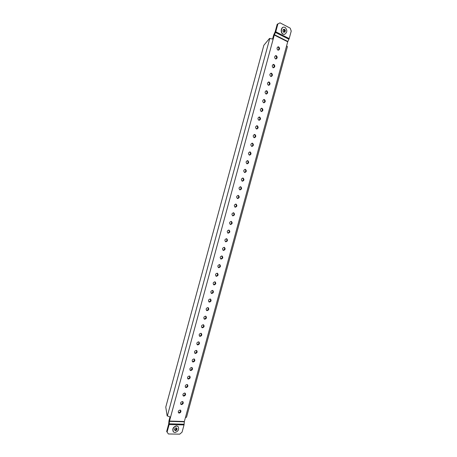 <?xml version="1.0" encoding="UTF-8"?>
<svg xmlns="http://www.w3.org/2000/svg" width="457" height="457" viewBox="0 0 457 457"><rect width="100%" height="100%" fill="white"/><g stroke="black" fill="none" stroke-linecap="round" stroke-linejoin="round"><path stroke-width="0.69" d="M278.736 46.922L278.182 46.82C276.782 47.671 276.679 48.762 277.879 50.087L278.422 50.19C279.827 49.35 279.93 48.259 278.736 46.922M278.102 50.173C279.221 49.139 279.227 48.076 278.113 46.985L277.873 46.905M276.348 55.72L275.817 55.617C274.394 56.457 274.28 57.548 275.485 58.879L276.005 58.982C277.433 58.148 277.548 57.056 276.348 55.72M275.691 58.953C276.839 57.93 276.851 56.868 275.725 55.771L275.508 55.691M273.96 64.506L273.457 64.408C272.006 65.237 271.886 66.322 273.097 67.665L273.594 67.762C275.051 66.939 275.171 65.854 273.96 64.506M272.972 67.796C274.428 66.973 274.554 65.888 273.337 64.546L273.149 64.477M271.572 73.28L271.092 73.189C269.619 74.011 269.493 75.097 270.715 76.439L271.178 76.536C272.663 75.719 272.795 74.64 271.572 73.28M270.87 76.496C272.075 75.485 272.104 74.422 270.955 73.314L270.79 73.251M269.19 82.054L268.739 81.963C267.236 82.774 267.099 83.86 268.333 85.208L268.773 85.299C270.281 84.499 270.418 83.414 269.19 82.054M268.465 85.259C269.699 84.254 269.739 83.191 268.579 82.071L268.43 82.02M266.808 90.817L266.385 90.732C264.854 91.531 264.706 92.611 265.951 93.971L266.362 94.056C267.899 93.268 268.048 92.188 266.808 90.817M266.06 94.011C267.322 93.017 267.368 91.954 266.197 90.823L266.077 90.783M264.426 99.575L264.032 99.495C262.472 100.283 262.318 101.363 263.569 102.728L263.952 102.808C265.517 102.025 265.671 100.951 264.426 99.575M263.655 102.756C264.946 101.768 265.003 100.706 263.82 99.569L263.729 99.535M262.05 108.326L261.678 108.246C260.096 109.023 259.93 110.103 261.193 111.474L261.547 111.548C263.135 110.783 263.306 109.709 262.05 108.326M261.25 111.497C262.575 110.514 262.638 109.452 261.444 108.309L261.375 108.286M259.673 117.066L259.33 116.992C257.719 117.757 257.548 118.831 258.816 120.214L259.142 120.282C260.758 119.528 260.936 118.46 259.673 117.066M258.851 120.225C260.204 119.254 260.279 118.192 259.073 117.038L259.033 117.026M256.44 128.948L256.743 129.011C258.382 128.268 258.571 127.2 257.297 125.801L256.988 125.732C255.349 126.486 255.166 127.554 256.44 128.948C257.834 127.989 257.919 126.926 256.703 125.766L256.685 125.761M254.926 134.529L254.646 134.467C252.978 135.209 252.784 136.272 254.069 137.671L254.338 137.734C256.011 137.003 256.206 135.935 254.926 134.529M252.555 143.252L252.304 143.195C250.607 143.921 250.407 144.983 251.698 146.389L251.938 146.446C253.641 145.732 253.846 144.663 252.555 143.252M250.185 151.964L249.968 151.913C248.242 152.627 248.031 153.689 249.333 155.1L249.545 155.152C251.27 154.449 251.481 153.386 250.185 151.964M247.82 160.67L247.631 160.624C245.883 161.321 245.66 162.384 246.969 163.806L247.146 163.846C248.899 163.16 249.122 162.104 247.82 160.67M245.455 169.37L245.295 169.33C243.518 170.01 243.29 171.067 244.604 172.5L244.752 172.535C246.534 171.866 246.769 170.809 245.455 169.37M243.09 178.064L242.964 178.03C241.159 178.698 240.919 179.75 242.244 181.189L242.359 181.218C244.169 180.566 244.409 179.51 243.09 178.064M240.73 186.747L240.633 186.724C238.805 187.37 238.554 188.421 239.885 189.872L239.965 189.895C241.804 189.255 242.056 188.204 240.73 186.747M238.371 195.425L238.308 195.407C236.446 196.042 236.189 197.087 237.526 198.544L237.577 198.561C239.439 197.938 239.708 196.893 238.371 195.425M236.018 204.096L235.983 204.085C234.098 204.702 233.824 205.747 235.166 207.215L235.189 207.221C237.08 206.615 237.354 205.57 236.018 204.096M233.664 212.756L233.658 212.756C231.75 213.35 231.465 214.39 232.807 215.87L232.813 215.875C234.727 215.276 235.007 214.236 233.664 212.756M231.311 221.411C229.408 221.999 229.117 223.033 230.425 224.518L230.465 224.53C232.362 223.936 232.653 222.896 231.339 221.422L231.311 221.411M228.957 230.06C227.072 230.642 226.769 231.67 228.043 233.156L228.112 233.173C230.002 232.584 230.299 231.556 229.014 230.077L228.957 230.06M226.609 238.703C224.735 239.274 224.421 240.302 225.667 241.782L225.764 241.81C227.637 241.227 227.952 240.205 226.701 238.731L226.609 238.703M224.261 247.34C222.399 247.905 222.073 248.928 223.29 250.407L223.416 250.442C225.284 249.865 225.604 248.842 224.381 247.374L224.261 247.34M221.919 255.966C220.068 256.526 219.731 257.542 220.914 259.022L221.074 259.068C222.925 258.496 223.256 257.48 222.068 256.011L221.919 255.966M219.577 264.586C217.738 265.14 217.395 266.157 218.543 267.631L218.732 267.688C220.571 267.122 220.908 266.105 219.754 264.637L219.577 264.586M217.235 273.195C215.413 273.749 215.058 274.76 216.172 276.228L216.39 276.296C218.218 275.737 218.566 274.726 217.441 273.263L217.235 273.195M214.893 281.803C213.082 282.352 212.722 283.357 213.807 284.82L214.053 284.9C215.864 284.345 216.224 283.334 215.133 281.878L214.893 281.803M212.556 290.401C210.757 290.943 210.386 291.949 211.442 293.405L211.717 293.497C213.516 292.943 213.887 291.943 212.825 290.486L212.556 290.401M210.22 298.992C208.438 299.535 208.055 300.529 209.078 301.986L209.38 302.083C211.168 301.534 211.545 300.535 210.517 299.089L210.22 298.992C210.928 300.5 210.471 301.443 208.855 301.82L208.832 301.814M207.889 307.578C206.118 308.115 205.724 309.109 206.718 310.56L207.05 310.669C208.82 310.12 209.209 309.126 208.209 307.681L207.889 307.578M206.478 310.383L206.524 310.389C208.129 310.017 208.592 309.081 207.924 307.584M205.559 316.153C203.799 316.69 203.399 317.678 204.359 319.123L204.719 319.243C206.478 318.7 206.872 317.712 205.901 316.267L205.559 316.153M204.119 318.94L204.199 318.952C205.787 318.58 206.261 317.649 205.621 316.164M203.228 324.727C201.48 325.253 201.074 326.241 202.005 327.68L202.388 327.806C204.136 327.269 204.542 326.287 203.599 324.853L203.228 324.727M201.771 327.492L201.868 327.509C203.445 327.138 203.925 326.218 203.319 324.738M200.903 333.29C199.166 333.816 198.749 334.792 199.658 336.232L200.063 336.369C201.8 335.832 202.211 334.85 201.297 333.421L200.903 333.29M199.418 336.038L199.549 336.061C201.103 335.689 201.594 334.775 201.017 333.307M198.572 341.842C196.853 342.367 196.43 343.344 197.304 344.772L197.738 344.921C199.463 344.389 199.88 343.413 198.995 341.99L198.572 341.842M197.076 344.572L197.224 344.601C198.766 344.235 199.263 343.327 198.715 341.87M196.253 350.393C194.545 350.913 194.111 351.89 194.956 353.307L195.413 353.467C197.127 352.941 197.555 351.964 196.699 350.548L196.253 350.393M194.728 353.107L194.905 353.135C196.436 352.775 196.938 351.867 196.419 350.422M193.928 358.934C192.231 359.453 191.797 360.424 192.614 361.841L193.094 362.007C194.791 361.481 195.225 360.51 194.402 359.099L193.928 358.934M192.386 361.63L192.586 361.664C194.099 361.304 194.613 360.407 194.122 358.974M191.609 367.468C189.923 367.988 189.478 368.953 190.272 370.364L190.775 370.541C192.46 370.016 192.905 369.05 192.1 367.645L191.609 367.468M190.049 370.147L190.272 370.187C191.769 369.827 192.288 368.936 191.826 367.514M189.289 375.997C187.621 376.517 187.164 377.476 187.93 378.876L188.455 379.064C190.129 378.539 190.58 377.579 189.809 376.185L189.289 375.997M187.713 378.653L187.958 378.704C189.444 378.345 189.963 377.453 189.529 376.042M186.976 384.52C185.314 385.034 184.857 385.994 185.593 387.387L186.142 387.587C187.804 387.062 188.261 386.102 187.513 384.714L186.976 384.52M185.376 387.159L185.645 387.21C187.113 386.851 187.644 385.971 187.233 384.571M184.662 393.031C183.011 393.551 182.549 394.5 183.263 395.888L183.828 396.099C185.479 395.573 185.942 394.62 185.216 393.237L184.662 393.031M183.046 395.653L183.337 395.711C184.794 395.351 185.325 394.477 184.942 393.089M182.349 401.537C180.709 402.057 180.241 403.005 180.932 404.382L181.515 404.599C183.154 404.079 183.628 403.125 182.926 401.754L182.349 401.537M180.715 404.142L181.029 404.205C182.469 403.845 183.011 402.977 182.651 401.6M180.041 410.038C178.413 410.557 177.933 411.5 178.601 412.871L179.207 413.099C180.835 412.574 181.309 411.631 180.635 410.26L180.041 410.038M178.39 412.625L178.721 412.694C180.149 412.334 180.692 411.471 180.361 410.1M277.205 24.232L280.044 22.85L277.205 24.232L275.137 31.859L273.646 35.115L272.618 38.919M169.987 417.047L169.01 420.646L168.656 424.125L166.662 431.465L168.399 433.984L179.744 434.15L182.057 432.156L184.028 424.924L184.36 421.497L286.602 45.837L287.704 41.787L289.19 38.594L291.229 31.082L290.218 28.157L280.044 22.85M211.191 293.24C212.819 292.857 213.27 291.909 212.539 290.401M213.556 284.66C215.178 284.243 215.613 283.289 214.847 281.792M215.921 276.074C217.538 275.628 217.955 274.668 217.155 273.183M218.286 267.476C219.903 267.002 220.297 266.031 219.469 264.569M220.657 258.879C222.268 258.371 222.639 257.394 221.782 255.943M223.027 250.265C224.627 249.733 224.987 248.745 224.096 247.311M225.404 241.65C226.992 241.085 227.329 240.091 226.409 238.674M227.78 233.024C229.363 232.43 229.677 231.431 228.728 230.031M230.157 224.393C231.728 223.764 232.025 222.759 231.048 221.377M232.539 215.755C234.098 215.093 234.372 214.082 233.367 212.722M234.921 207.107C236.469 206.415 236.726 205.399 235.692 204.056M237.303 198.452C238.84 197.732 239.074 196.704 238.017 195.385M239.691 189.792C241.21 189.038 241.427 188.004 240.342 186.702M242.079 181.126C243.581 180.338 243.781 179.298 242.667 178.019M244.472 172.449C245.957 171.626 246.134 170.587 244.998 169.324M246.86 163.76C248.328 162.909 248.488 161.864 247.334 160.624M249.254 155.072C250.704 154.186 250.842 153.141 249.671 151.918M251.653 146.371C253.081 145.457 253.201 144.401 252.007 143.207M254.046 137.666C255.457 136.723 255.56 135.66 254.343 134.484M277.839 24.135L275.765 31.773L274.274 35.035L170.564 417.098L167.142 415.841L165.771 407.101L263.86 45.249L269.516 38.439L273.155 39.153M170.564 417.098L169.484 421.068L169.136 424.553L167.136 431.905M286.602 45.837L287.419 46.625L186.536 417.23L185.422 417.589M168.399 433.984L166.662 431.465M175.385 430.78L176.796 429.986L177.156 428.455L176.482 428.369L176.271 427.723L174.808 428.512L174.443 430.043L175.122 430.128L175.385 430.78M174.911 432.528C178.356 431.391 179.401 429.374 178.041 426.472L176.693 425.97C173.254 427.072 172.198 429.083 173.523 432.002L174.911 432.528M174.968 429.991L176.105 429.374L176.328 428.232M177.962 426.404L176.528 425.827C173.089 426.929 172.032 428.94 173.357 431.854L173.437 431.928M283.7 32.35L284.311 31.881L284.922 32.133L285.402 30.568L284.517 29.145L283.963 29.636L283.266 29.465L282.866 30.95L283.7 32.35M283.209 34.166L284.465 34.395C287.379 32.561 287.579 30.213 285.059 27.357L283.757 27.123C280.992 27.329 280.552 33.007 283.209 34.166M285.145 30.265L284.06 30.345L283.791 29.659M283.648 27.14L283.54 27.152C280.775 27.363 280.341 33.035 282.992 34.189L284.357 34.406M284.134 31.904L284.305 30.379M168.713 423.788L184.142 424.233M168.89 421.348L184.302 421.828M269.784 38.411L167.348 416.019M274.274 35.035L287.704 41.787M169.484 421.068L184.36 421.497M169.136 424.553L184.028 424.924M287.824 41.467L273.909 34.435M275.011 32.19L288.927 39.262M275.765 31.773L289.19 38.594M176.025 429.471L176.716 430.088M176.585 428.426L177.036 428.832M176.111 429.1L176.785 429.7M176.105 429.374L176.796 429.986M175.768 429.534L176.453 430.151M174.974 429.963L175.665 430.58M284.128 29.568L284.711 29.488M283.266 29.471L283.58 29.425M284.323 29.237L284.614 29.197M284.477 30.562L285.385 30.436M284.494 30.688L285.402 30.568M284.357 30.939L285.265 30.819M284.105 31.853L285.014 31.733M284.688 32.087L284.997 32.047M283.608 32.287L283.963 32.241M175.945 427.895L176.482 428.369M176.099 429.094L176.79 429.706M174.585 429.654L175.122 430.128M283.231 29.739L283.963 29.636M284.26 30.385L285.168 30.259M283.569 31.979L284.311 31.881"/></g></svg>
